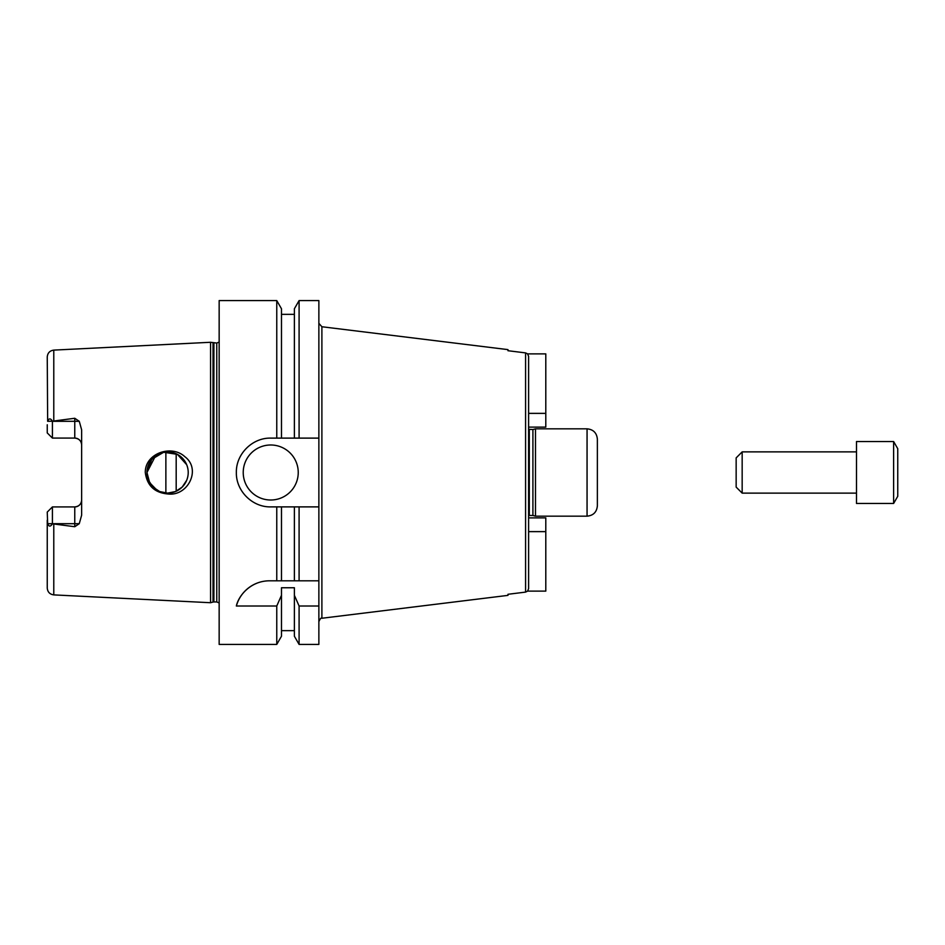 <?xml version="1.0" encoding="UTF-8"?>
<svg xmlns="http://www.w3.org/2000/svg" width="945" height="945" viewBox="0 0 945 945"><rect width="100%" height="100%" fill="white"/><g stroke="black" fill="none" stroke-linecap="round" stroke-linejoin="round"><path stroke-width="1.42" d="M742.168 493.125L742.168 451.875L736.155 457.888L736.155 487.112L742.168 493.125L856.489 493.125M742.168 451.875L856.489 451.875M856.489 441.551L856.489 503.449L893.627 503.449L893.627 441.551L856.489 441.551M893.627 441.551L897.75 448.698L897.75 496.302L893.627 503.449M528.609 531.633L545.797 531.633L545.797 591.121L527.582 591.121L525.585 592.102L527.582 591.121L528.609 588.652L528.609 356.348L527.582 353.879L528.609 356.348L528.609 413.367L545.797 413.367L545.797 353.879L527.582 353.879L525.585 352.898L527.582 353.879M545.797 531.633L545.797 517.884L528.609 517.884M321.891 326.746L321.891 618.254L507.973 595.374L507.973 594.287L525.585 592.102L525.585 352.898L507.973 350.713L507.973 349.626L321.891 326.746L318.867 323.332M528.609 427.116L545.797 427.116L545.797 413.367M529.294 429.526L529.294 515.474L532.909 515.474L532.909 429.526L528.609 429.337M532.909 429.526L535.484 428.829L535.484 516.171L587.058 516.171C593.318 515.557 596.756 512.119 597.37 505.847L597.37 439.153C596.756 432.881 593.318 429.443 587.058 428.829L587.058 516.171M535.484 428.829L587.058 428.829M597.37 450.021L597.37 494.979M318.867 580.809L318.867 644.407L299.092 644.407L299.092 606.005L294.379 595.303L294.379 587.755L281.48 587.755L281.48 595.303L276.767 606.005L236.356 606.005C238.447 595.893 250.46 580.844 269.49 580.809L318.867 580.809L318.867 506.886L299.092 506.886L299.092 580.809M299.092 506.886L270.731 506.886C252.339 507.323 235.919 490.904 236.356 472.5C235.919 454.096 252.339 437.677 270.731 438.114L294.379 438.114L294.379 308.767L299.092 300.593L318.867 300.593L318.867 506.886M168.588 494.034C154.815 493.006 147.054 485.836 145.294 472.5C144.975 453.376 171.435 444.209 184.807 456.671C201.427 468.98 188.22 495.948 168.588 494.034M156.917 490.148L149.664 482.694L146.959 472.5A20.625 20.625 0 0 0 177.908 490.36A20.625 20.625 0 0 0 177.908 454.639A20.625 20.625 0 0 0 146.959 472.5L148.53 480.403L152.995 487.088L159.681 491.554L167.584 493.125L175.486 491.554L182.172 487.088L186.685 480.308C188.728 475.099 188.728 469.901 186.685 464.692L177.412 454.368L163.662 452.253L151.696 459.353L146.959 472.5L155.582 455.726M47.25 512.072L52.412 506.922L50.687 508.634L52.412 506.922L52.412 523.802C50.51 526.873 48.927 526.837 47.652 523.695L47.25 512.072L52.412 506.922L74.761 506.922A6.875 6.875 0 0 0 81.636 500.035C81.294 504.146 79.002 506.437 74.761 506.922L74.761 526.731L52.412 523.802M52.412 438.078L50.687 436.366L52.412 438.078L74.761 438.078C79.002 438.563 81.294 440.854 81.636 444.965A6.875 6.875 0 0 0 74.761 438.078L74.761 421.305L52.412 421.305L52.412 438.078L47.25 432.928L52.412 438.078M219.157 342.066L216.759 343.047L210.57 342.279L53.782 350.111C49.79 350.678 47.616 352.969 47.25 356.986L47.652 421.305C48.927 418.162 50.51 418.127 52.412 421.198L74.761 418.269L74.761 421.305L79.262 421.305L74.761 418.269M47.25 520.222L47.25 588.014C47.616 592.031 49.79 594.322 53.782 594.889L210.57 602.721L210.57 342.279M52.412 421.198L47.652 421.305M47.25 432.928L47.25 424.777M74.761 526.731L79.262 523.695L81.636 515.19L81.636 429.81L79.262 421.305M261.458 581.754A34.386 34.386 0 0 0 236.356 606.005M318.867 606.005L299.092 606.005M294.379 506.886L294.379 580.809M294.379 595.303L294.379 636.233L299.092 644.407M281.48 506.886L281.48 580.809M281.48 595.303L281.48 636.233L276.767 644.407L276.767 606.005M276.767 506.886L276.767 580.809M276.767 644.407L219.157 644.407L219.157 300.593L276.767 300.593L276.767 438.114M298.242 472.5A27.511 27.511 0 0 1 256.981 496.326A27.511 27.511 0 0 1 256.981 448.674A27.511 27.511 0 0 1 298.242 472.5M294.379 438.114L318.867 438.114M165.871 451.946L165.871 493.054M176.183 453.742L176.183 491.258M276.767 300.593L281.48 308.767L281.48 438.114M299.092 300.593L299.092 438.114M53.782 350.111L53.782 420.702M47.652 523.695L79.262 523.695M53.782 524.298L53.782 594.889M74.761 506.922A6.875 6.875 0 0 0 81.636 500.035M213.015 342.929L213.015 602.071L210.57 602.721M213.901 343.047L213.901 601.953L213.015 602.071M216.759 343.047L216.759 601.953L219.157 602.934M321.891 618.254C321.194 617.51 320.19 618.656 318.867 621.668M529.294 515.474L528.609 515.663M532.909 515.474L535.484 516.171M281.48 630.658L294.379 630.658M213.901 601.953L216.759 601.953M281.48 314.342L294.379 314.342"/></g></svg>
